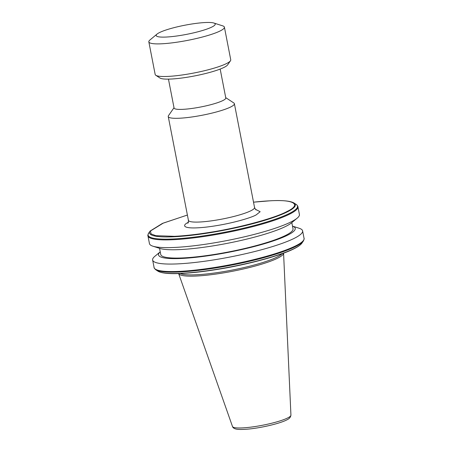 <?xml version="1.0" encoding="UTF-8"?>
<svg xmlns="http://www.w3.org/2000/svg" width="452" height="452" viewBox="0 0 452 452"><rect width="100%" height="100%" fill="white"/><g stroke="black" fill="none" stroke-linecap="round" stroke-linejoin="round"><path stroke-width="0.68" d="M278.104 257.951A53.472 8.272 169 0 1 220.599 273.364A53.472 8.272 169 0 1 178.636 273.562L232.492 426.507A29.775 4.605 -11 0 0 255.775 426.439A29.775 4.605 -11 0 0 287.884 417.846A29.775 4.605 -11 0 0 290.93 415.151L283.573 253.165A53.472 8.272 169 0 1 278.104 257.951M282.059 253.713A52.929 8.187 169 0 1 277.409 256.877A52.929 8.187 169 0 1 224.91 271.403A52.929 8.187 169 0 1 180.246 273.505C168.765 273.991 161.313 273.206 157.895 271.143L155.77 269.748C154.42 268.477 153.861 267.731 154.092 267.511A76.388 11.82 -11 0 0 178.574 271.409A76.388 11.82 169 0 0 215.197 267.392A76.388 11.82 169 0 0 296.286 245.543A76.388 11.82 169 0 0 304.06 238.362L302.603 230.865A76.388 11.82 -11 0 0 299.184 228.266L292.489 226.124M147.94 235.854A76.388 11.82 169 0 0 172.421 239.746A76.388 11.82 169 0 0 209.044 235.735A76.388 11.82 169 0 0 290.133 213.886A76.388 11.82 169 0 0 297.908 206.7L299.41 214.429A76.388 11.82 169 0 1 297.213 218.124A76.388 11.82 169 0 1 291.636 221.616A76.388 11.82 169 0 1 173.924 247.476A76.388 11.82 169 0 1 152.861 246.182A76.388 11.82 169 0 1 149.442 243.583L147.94 235.854C147.64 235.741 147.883 234.837 148.657 233.153A76.105 11.775 169 0 0 172.675 239.012A76.105 11.775 169 0 0 208.813 235.046A76.105 11.775 -11 0 0 289.755 213.254A76.105 11.775 -11 0 0 296.229 204.462L294.105 203.067C290.546 200.937 282.675 200.168 270.505 200.767L253.527 202.18A73.586 11.385 169 0 1 270.409 200.795C293.947 199.349 301.863 204.451 287.133 211.434C275.234 218.113 237.684 228.209 208.462 232.571A73.586 11.385 169 0 1 174.382 236.323L155.793 235.678L150.951 233.842L150.539 230.949L163.33 223.073L187.399 215.05M159.556 248.329L160.754 254.51A67.365 10.424 -11 0 0 212.762 254.702A67.365 10.424 -11 0 0 286.156 235.136A67.365 10.424 -11 0 0 293.015 228.802L291.811 222.616M302.603 230.865A76.388 11.82 -11 0 1 294.828 238.046A76.388 11.82 -11 0 1 213.739 259.9A76.388 11.82 169 0 1 177.116 263.911A76.388 11.82 169 0 1 152.635 260.019A76.388 11.82 169 0 1 154.833 256.324L160.234 251.832M225.729 97.649L233.814 102.954A33.685 5.209 169 0 1 234.379 103.677A33.685 5.209 169 0 1 230.949 106.847A33.685 5.209 169 0 1 194.253 116.627A33.685 5.209 169 0 1 168.251 116.531A33.685 5.209 169 0 1 168.5 115.65L174.009 107.7M220.175 69.071L225.791 97.96A26.346 4.074 169 0 1 223.107 100.44A26.346 4.074 169 0 1 194.405 108.09A26.346 4.074 169 0 1 174.071 108.017L168.455 79.128M155.816 75.298L159.98 78.032A34.889 5.396 -11 0 0 178.416 78.433A34.889 5.396 -11 0 0 227.622 64.879L230.458 60.788A38.493 5.955 169 0 1 226.831 63.399A38.493 5.955 169 0 1 176.161 75.744A38.493 5.955 169 0 1 155.816 75.298A38.493 5.955 169 0 1 155.172 74.473L148.832 41.855A38.493 5.955 169 0 1 149.94 39.991L157.047 34.075A30.075 4.656 169 0 1 159.24 32.702A30.075 4.656 169 0 1 187.998 24.634A30.075 4.656 169 0 1 213.875 23.029A30.075 4.656 169 0 1 212.163 26.883A30.075 4.656 169 0 1 175.506 36.171A30.075 4.656 169 0 1 157.047 34.075M213.875 23.029L222.683 25.854A38.493 5.955 169 0 1 224.407 27.165L230.746 59.783A38.493 5.955 169 0 1 230.458 60.788M224.407 27.165A38.493 5.955 169 0 1 220.486 30.781A38.493 5.955 169 0 1 178.546 41.963A38.493 5.955 169 0 1 148.832 41.855M294.348 248.538C282.596 255.097 246.283 264.957 217.361 269.403L216.717 269.335A74.264 11.492 169 0 1 180.167 273.353L180.314 273.477A73.586 11.385 169 0 0 217.169 269.432M255.527 209.355L260.149 211.711L256.261 214.83C252.482 217.299 230.927 224.26 205.598 227.175C180.84 229.802 182.196 224.989 188.524 222.282M292.495 226.13A69.631 10.775 169 0 1 288.144 234.916A69.631 10.775 169 0 1 214.745 254.753A69.631 10.775 169 0 1 180.664 258.504A69.631 10.775 169 0 1 160.234 251.837M152.861 246.182L159.929 248.447A69.631 10.775 -11 0 0 178.941 249.634A69.631 10.775 -11 0 0 291.506 222.87L297.213 218.124M168.251 116.531L188.422 220.316A33.685 5.209 -11 0 0 214.423 220.412A33.685 5.209 -11 0 0 251.12 210.632A33.685 5.209 -11 0 0 254.549 207.462C255.363 209.248 255.911 210.044 256.182 209.852M180.241 273.505C190.817 273.059 203.163 271.697 217.282 269.426L217.361 269.403M217.282 269.426C247.995 264.527 281.025 255.595 294.602 248.459C298.252 246.611 300.682 244.843 301.896 243.153A74.264 11.492 169 0 1 294.89 248.193A74.264 11.492 169 0 1 216.717 269.335M157.895 271.143A74.264 11.492 169 0 0 180.167 273.353L180.314 273.477M301.896 243.153L303.343 241.063A76.105 11.775 169 0 1 296.167 246.233A76.105 11.775 169 0 1 215.225 268.025A76.105 11.775 169 0 1 179.088 271.991A76.105 11.775 169 0 1 155.77 269.748M187.394 215.033L162.387 223.435L150.104 231.062A74.264 11.492 -11 0 0 174.127 236.752A74.264 11.492 169 0 0 208.208 233.006A74.264 11.492 -11 0 0 287.788 211.643A74.264 11.492 -11 0 0 294.105 203.067M290.133 213.886L289.755 213.254M152.635 260.019L154.092 267.511M290.93 415.151C290.664 417.213 289.297 418.789 286.822 419.88C279.98 423.518 261.183 427.925 248.069 429.101C239.503 429.824 236.837 429.281 235.854 429.01C233.966 428.507 232.848 427.671 232.492 426.507M303.343 241.063C304.117 239.379 304.36 238.475 304.06 238.362M187.806 223.147C188.134 223.215 188.337 222.271 188.422 220.316M150.104 231.062L148.657 233.153M234.379 103.677L254.549 207.462M297.908 206.7C298.32 206.592 296.196 204.089 296.229 204.462"/></g></svg>
